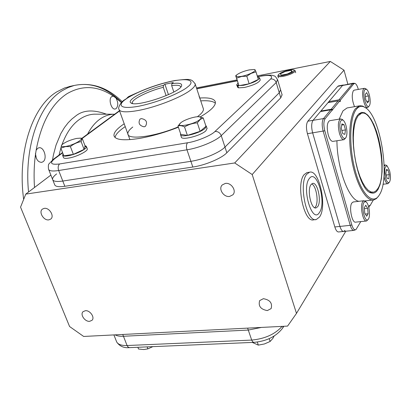 <?xml version="1.0" encoding="UTF-8"?>
<svg xmlns="http://www.w3.org/2000/svg" width="411" height="411" viewBox="0 0 411 411"><rect width="100%" height="100%" fill="white"/><g stroke="black" fill="none" stroke-linecap="round" stroke-linejoin="round"><path stroke-width="0.62" d="M369.304 105.766L367.783 107.492C364.423 108.936 360.719 92.023 363.72 88.843L364.454 88.314L365.831 88.797M354.277 90.137L353.352 90.703C351.559 94.813 351.955 100.135 354.539 106.68M364.886 89.588L366.514 89.331C369.345 90.898 371.416 102.858 369.35 105.694L369.248 105.848C366.473 110.235 361.819 93.004 364.886 89.588M366.617 92.609L368.426 95.948L368.883 101.065L367.526 102.884L365.703 99.554L365.251 94.396L366.617 92.609M365.43 96.472L368.426 95.948M368.883 101.065L366.73 101.435M389.448 182.099L387.999 183.645C386.664 183.753 385.451 181.939 384.367 178.21L383.951 176.417M389.597 170.699C390.743 175.692 390.722 179.453 389.536 181.975C388.19 183.455 386.849 182.032 385.508 177.696C384.049 169.789 384.609 165.885 387.198 165.977L389.597 170.699M384.167 166.111L385.271 164.945L386.566 165.448M389.248 174.654L388.806 178.785L387.121 178.317L385.878 173.678L386.33 169.543L388.015 170.051L389.248 174.654L386.242 175.045M386.248 170.282L388.015 170.051M368.282 219.243L366.591 220.979C363.047 222.382 359.717 205.968 362.702 201.719L363.853 200.727L365.523 201.426M353.29 201.971L351.821 202.998C348.749 207.226 352.088 223.543 355.726 222.135L366.299 221.01M368.508 218.893L368.395 219.078C365.41 224.293 360.76 207.211 363.925 202.52L364.922 201.631L366.078 201.919C368.98 203.692 370.681 215.559 368.508 218.893M366.704 216.232L364.783 213.201L364.305 207.683L365.749 205.248L367.65 208.29L368.128 213.756L366.704 216.232M365.328 214.064L368.128 213.756M364.387 208.66L367.65 208.29M345.877 137.69L344.079 139.668C342.337 139.827 340.776 137.68 339.404 133.226C337.714 125.54 338.119 120.772 340.616 118.907L342.425 119.591M329.807 120.69L329.571 120.726C327.007 122.591 326.57 127.338 328.271 134.972C329.653 139.396 331.24 141.523 333.028 141.358L343.832 139.704M340.698 132.671C339.024 123.901 339.799 119.704 343.015 120.079C344.197 120.973 345.194 122.827 346.005 125.643C347.264 130.837 347.244 134.818 345.939 137.598C344.187 139.581 342.44 137.942 340.698 132.671M341.248 128.335L341.906 123.881L344.022 124.697L345.476 129.907L344.834 134.351L342.723 133.59L341.248 128.335M344.022 124.697L341.731 125.062M341.849 130.482L345.476 129.907M35.459 154.736L36.132 150.287L37.668 148.335L38.798 147.832C43.941 146.29 47.671 158.8 42.98 161.77L41.778 162.319C38.428 162.381 36.322 159.853 35.459 154.736C34.072 164.744 33.748 175.661 34.498 187.493M23.653 199.397C17.134 151.418 32.731 105.925 56.934 91.792L64.584 87.975L71.612 86.033M116.154 108.596L115.368 108.961C111.355 110.292 108.026 98.779 111.802 96.544L113.415 96.184L115.861 97.936C118.301 102.262 118.399 105.817 116.154 108.596M38.125 249.945L32.166 235.426M36.327 158.266L35.428 153.401M166.111 95.65L163.27 87.322C148.407 91.006 131.428 99.457 132.332 102.914L132.481 103.346M132.578 103.49L132.332 102.914M199.078 96.421L200.383 99.719L197.655 91.489M144.169 126.835C139.375 125.704 137.978 123.141 139.976 119.139L141.256 118.584C146.285 119.498 147.708 122.041 145.53 126.228L144.169 126.835M168.443 94.633L164.914 84.26L173.293 82.549L171.875 83.623L171.675 85.622L173.822 91.982M163.27 87.322L163.475 85.334L164.914 84.26M171.675 85.622C177.29 84.892 180.311 85.318 180.737 86.906L180.748 87.106M163.475 85.334C145.838 89.624 126.028 100.114 130.919 102.889C135.455 107.6 178.595 93.333 181.441 86.182C182.643 83.484 179.453 82.632 171.875 83.623M137.027 92.814L128.571 96.585L127.395 97.972M127.944 97.099L126.583 98.496M358.053 115.851L361.444 113.308C375.31 108.381 388.945 171.988 377.899 188.469L375.942 190.94L373.691 192.158L371.015 191.994L368.179 190.262L365.302 187L362.502 182.314L359.897 176.376L357.606 169.424L355.731 161.749L354.349 153.683L353.532 145.576L353.306 137.788L353.681 130.647L354.636 124.456L356.116 119.462L358.053 115.851M339.157 119.149L342.974 110.872L347.054 107.954L347.983 107.8M378.588 196.068L376.378 198.616L373.912 199.874C366.715 201.806 357.082 186.132 352.443 163.496C347.742 140.906 349.211 116.549 355.356 108.781L359.306 105.868L360.051 105.73L362.759 106.089L365.908 108.021M356.286 109.377C358.983 105.981 362.055 105.432 365.507 107.739C380.591 116.667 390.414 177.768 379.569 194.573L379.101 195.338C372.941 205.228 361.685 194.644 355.279 170.904C348.775 147.292 349.442 117.9 356.286 109.377M320.996 111.484L320.919 111.016L331.189 109.259L332.74 109.444L332.643 110.025L332.35 109.917L325.116 118.738C323.58 121.317 323.478 125.329 324.803 130.775L351.847 224.987C353.131 228.973 354.534 230.468 356.049 229.477L360.766 221.601M378.115 189.255C376.193 192.502 373.871 193.715 371.148 192.898C357.272 190.796 346.339 127.446 357.827 115.018L358.86 113.847L361.623 112.362L364.639 112.794L367.773 115.075L370.871 119.067L373.799 124.543L376.435 131.248L378.67 138.872L380.411 147.087L381.593 155.538L382.158 163.881L382.086 171.752L381.367 178.811L380.031 184.739L378.115 189.255M369.684 192.22L372.458 192.276M332.35 109.917L330.727 109.819L320.446 111.576L313.033 120.331C311.374 123.017 311.245 127.194 312.643 132.856L339.938 226.42C341.032 229.893 342.312 231.563 343.766 231.424C342.312 231.563 341.032 229.893 339.938 226.42L334.826 226.954C335.926 230.417 337.21 232.081 338.685 231.943L343.478 231.455M358.305 89.418L358.171 88.915C357.262 85.745 356.188 83.906 354.95 83.392L353.748 83.829L340.508 99.971L340.246 101.635L339.661 101.003L338.089 100.89L327.999 102.658L320.919 111.016M329.052 102.473L328.908 101.589L338.967 99.822L340.508 99.971M343.385 84.99L342.538 85.488L328.908 101.589M360.771 113.421L358.469 114.243M358.916 201.308C348.913 200.054 337.087 168.531 336.917 140.762M339.661 101.003L332.74 109.444M368.852 207.714L369.474 205.336L369.946 205.829L373.352 199.977M369.946 205.829L369.145 206.219M314.708 207.725L315.407 206.944C319.018 202.382 316.29 185.531 311.672 183.902M311.076 184.539C306.781 189.543 311.142 209.764 316.085 207.904L317.672 206.682C321.828 201.421 317.518 181.688 312.565 183.434L311.076 184.539M309.298 178.574C316.64 167.929 326.837 202.731 319.414 212.523C312.339 224.493 301.32 188.11 309.298 178.574M319.501 217.023C327.428 206.63 319.152 168.926 309.54 172.219L306.734 174.249C298.278 183.676 306.76 223.188 316.342 219.505L319.501 217.023M307.695 172.476L306.981 172.574L304.161 174.603C295.658 184.02 304.14 223.471 313.773 219.787L315.525 219.592M132.774 127.02C129.27 129.784 127.636 132.09 127.867 133.945C127.836 140.254 154.978 136.709 178.266 126.86M197.393 116.745L199.751 114.875C202.438 112.496 203.656 110.528 203.409 108.961L200.352 99.678M199.715 98.029C209.276 97.397 214.496 98.738 215.374 102.056C215.821 105.73 210.797 110.677 200.301 116.888M178.389 127.22C164.898 132.465 152.055 136.175 139.858 138.353C123.737 140.906 115.111 139.987 113.975 135.589C113.693 132.476 117.104 128.54 124.209 123.783M215.369 103.228C213.109 101.178 208.233 100.392 200.743 100.87M62.662 152.83L54.709 158.682C49.269 163.213 50.897 164.975 59.595 163.963L187.565 142.761C196.443 141.569 211.506 135.342 214.958 131.484L270.669 78.979C273.305 78.748 275.154 79.94 276.207 82.554L279.264 92.752L280.574 89.696L279.264 92.752L224.976 147.076L279.264 92.752L280.78 97.823L282.074 94.72M187.565 142.761C186.281 144.323 186.08 146.67 186.964 149.81L190.879 161.318C203.162 159.54 219.757 152.573 224.976 147.076C219.757 152.573 203.162 159.54 190.879 161.318L62.796 181.051L190.879 161.318L192.826 167.036C205.099 165.304 221.642 158.327 226.831 152.769L280.78 97.823M48.729 169.645L52.572 179.386C53.081 181.385 56.492 181.939 62.796 181.051C56.492 181.939 53.081 181.385 52.572 179.386C52.397 177.953 53.749 176.129 56.626 173.915M125.227 126.614C118.964 130.837 115.563 134.454 115.034 137.469M225.336 183.424C231.239 182.294 236.911 190.93 232.852 194.819L229.631 196.432C223.692 197.511 218.066 188.813 222.238 184.95L225.336 183.424M263.384 298.684C270.017 299.855 272.591 303.164 271.116 308.604L267.314 310.593C260.656 309.365 258.108 306.036 259.67 300.6L263.384 298.684M85.36 310.701C90.04 310.13 95.126 317.503 92.007 320.313L89.629 321.33C84.933 321.87 79.878 314.487 83.048 311.692L85.36 310.701M44.229 208.367C49.356 207.35 54.745 216.278 50.728 219.089L48.852 219.87C43.71 220.841 38.351 211.901 42.431 209.107L44.229 208.367M196.489 87.944L237.008 79.924M257.24 75.917L330.321 61.445L344.012 70.163L347.85 84.173M344.012 70.163L252.2 174.536L234.717 162.962L330.321 61.445M52.814 180.008L54.596 184.524C55.125 186.563 58.537 187.149 64.84 186.286L192.826 167.036M234.717 162.962L25.77 194.11L50.872 175.081M25.77 194.11L20.55 207.144L69.577 326.519L83.664 336.455L287.582 326.093L296.485 313.393L252.2 174.536M345.815 231.213L296.485 313.393M338.577 85.873L337.724 86.372L307.844 121.194C306.164 123.881 306.025 128.042 307.428 133.688L334.826 226.954M113.914 334.919L116.334 341.058C117.315 344.192 120.891 345.687 127.076 345.533L123.454 336.265C119.858 336.429 117.084 335.957 115.131 334.857C117.084 335.957 119.858 336.429 123.454 336.265L248.29 330.064L261.401 327.423L248.29 330.064L123.454 336.265L122.75 334.472M344.978 230.391L343.766 231.424L353.732 230.407M324.803 130.775L312.643 132.856L339.938 226.42L350.249 225.336C351.333 228.835 352.592 230.514 354.015 230.376L355.864 229.621M307.428 133.688L312.643 132.856C311.245 127.194 311.374 123.017 313.033 120.331L307.844 121.194M353.748 83.829L352.253 83.71L342.538 85.488L313.033 120.331L323.498 118.589C321.88 121.281 321.772 125.478 323.164 131.176L350.249 225.336L351.847 224.987M337.724 86.372L352.931 83.243L338.967 99.822M260.199 79.862L260.245 80.011C258.951 82.734 253.664 85.226 244.375 87.486L238.555 87.856L237.871 85.673L238.806 85.277M257.553 76.939L259.577 77.833C258.278 80.535 252.986 83.022 243.687 85.293L237.871 85.673M238.668 84.907L237.198 85.462L237.882 87.641L236.736 85.041M238.421 87.435L237.882 87.641M237.198 85.462L236.685 84.882L237.995 83.058M207.036 128.381L205.916 130.765C200.994 135.743 181.194 140.716 181.328 136.976L180.599 134.839M205.706 125.447L206.322 126.223L205.11 128.319C200.172 133.277 180.362 138.266 180.501 134.556L180.629 133.811M87.214 148.602L87.322 148.88C88.124 151.068 76.374 156.93 68.735 158.091C65.436 158.61 63.659 158.379 63.407 157.403L62.652 155.456M84.784 146.968L86.372 146.367L86.48 146.645C87.276 148.813 75.511 154.659 67.866 155.836C64.568 156.36 62.791 156.139 62.539 155.168L63.083 153.914M85.015 145.756L85.966 146.023L86.13 146.46M85.966 146.023L84.933 146.46M241.858 76.287C249.667 74.828 258.355 69.942 254.008 69.505L249.184 69.911C243.708 71.16 239.582 72.798 236.813 74.817C235.046 76.662 236.726 77.15 241.858 76.287M246.805 76.215L249.153 83.798L238.945 85.663L235.703 75.737L236.587 78.131L241.812 76.425L246.805 76.215L251.188 73.369L256.012 71.894L254.892 69.577M249.153 83.798L258.324 79.446L256.012 71.894M238.945 85.663L236.587 78.131M180.706 122.848C173.94 128.253 194.434 124.656 200.029 119.396C201.57 117.952 201.385 117.078 199.484 116.77C195.502 116.087 184.102 119.771 180.722 122.832L177.978 126.013C179.782 125.314 181.965 125.627 184.539 126.948C188.423 124.584 192.682 123.223 197.316 122.863L200.234 119.452L203.224 117.936L198.975 116.724M177.978 126.013L180.819 134.361L187.395 135.394L200.131 131.325L205.993 126.316L203.224 117.936M197.316 122.863L200.131 131.325M184.539 126.948L187.395 135.394M76.734 138.409C70.661 139.755 65.827 141.78 62.225 144.482C60.345 146.398 61.511 147.046 65.724 146.434C73.882 145.134 85.283 138.481 80.006 138.173L76.734 138.409M62.225 144.482L61.691 144.96L60.838 148.114L65.652 146.588L70.389 146.578C73.615 143.989 77.201 142.334 81.147 141.605L82.19 138.276L79.796 138.153M60.838 148.114L63.828 155.846L73.374 154.366L84.08 149.357L85.082 145.941L82.19 138.276M81.147 141.605L84.08 149.357M70.389 146.578L73.374 154.366M252.318 342.43L258.334 345.122L264.417 343.961L270.119 341.474L272.837 338.428L274.137 336.049M258.334 345.122L257.291 342.044M270.119 341.474L269.174 338.638M137.865 347.274L138.538 349.016L143.742 349.545L147.873 348.882L152.841 346.637M147.873 348.882L147.107 346.879M294.661 70.312L295.175 70.82L294.677 71.771C292.385 73.631 288.65 75.136 283.472 76.292C280.05 76.908 278.165 76.811 277.821 75.994L278.401 74.668C280.061 72.87 283.6 71.344 289.025 70.086C291.584 69.598 293.259 69.572 294.05 70.004C294.358 71.74 290.849 73.543 283.513 75.408C279.68 76.071 277.975 75.824 278.401 74.668M281.376 75.162L287.392 73.98L292.303 71.545L291.168 70.312L285.198 71.488L280.312 73.903L281.376 75.162M291.168 70.312L291.63 71.879M28.544 192.009C24.044 146.085 39.379 104.23 62.272 90.651L68.159 87.533L74.237 85.462C90.995 81.989 106.757 87.656 121.528 102.457M36.132 150.287C41.326 122.699 51.586 103.86 66.921 93.759C82.287 84.82 97.782 85.632 113.415 96.184M87.574 134.125C90.995 127.626 95.059 122.673 99.755 119.262C104.091 116.164 108.668 114.484 113.498 114.222L94.247 114.176C89.079 114.443 84.163 116.19 79.498 119.411C72.084 124.625 66.253 133.051 61.999 144.687M106.47 114.207C93.21 109.316 82.852 109.999 75.398 116.251L71.802 119.082L68.118 122.807L64.429 127.58L60.849 133.56L56.035 145.104L53.487 154.634L52.495 159.946M115.861 97.936L121.415 102.57M60.854 148.155L59.035 155.101M197.897 92.218L195.194 84.008C191.382 78.686 190.601 78.691 174.999 80.52C159.756 83.305 137.572 90.985 124.846 99.683C120.649 101.656 117.556 108.612 118.964 109.218C119.755 112.213 126.228 112.629 138.389 110.461C156.673 107.117 182.731 96.729 191.346 89.48C194.105 87.24 195.389 85.411 195.194 84.008L194.994 83.412M187.534 86.983C184.046 90.487 162.802 101.276 138.846 106.213C116.246 110.251 119.483 103.243 125.653 99.339C130.02 95.706 149.65 86.012 172.045 81.183C193.807 76.914 193.504 82.894 187.534 86.983M338.089 100.89L331.189 109.259M353.08 83.212L354.95 83.392M325.116 118.738L323.498 118.589L330.727 109.819M270.669 78.979C273.418 75.552 270.058 74.632 260.589 76.22L257.522 76.826M237.291 80.818L196.777 88.817M119.586 110.944L82.246 138.42M59.595 163.963C58.074 165.458 57.766 167.642 58.675 170.519L186.964 149.81C199.268 147.934 215.955 140.999 221.246 135.625C219.983 132.681 217.887 131.304 214.958 131.484M54.709 158.682L53.445 159.211M62.544 152.527L53.492 159.18L49.043 163.83C48.39 164.138 48.205 165.88 48.493 169.049C48.976 170.971 52.367 171.464 58.675 170.519L64.84 186.286M260.589 76.22L257.476 76.693M226.831 152.769L221.246 135.625L276.207 82.554L277.553 79.59M247.628 328.122L251.696 340.087C264.9 338.803 275.026 334.23 282.085 326.37M253.628 342.373L129.357 347.639L127.806 346.812L127.076 345.533L251.696 340.087L252.688 341.865L253.9 342.363C266.647 341.212 276.243 336.45 282.686 328.065L283.174 326.313M364.454 88.314L354.107 90.168M366.514 89.331L365.533 88.56M367.609 107.523L365.698 107.846M387.794 183.671L382.97 184.277M385.271 164.945L384.136 165.099M387.198 165.977L386.258 165.191M363.853 200.727L353.008 202.001M366.078 201.919L365.096 201.056M340.616 118.907L329.571 120.726M343.015 120.079L341.998 119.241M68.966 86.598L74.237 85.462C91.663 82.02 107.672 87.451 122.267 101.748M41.778 162.319L41.47 162.371M114.684 114.191L113.498 114.222M119.216 109.922L129.912 139.627M131.833 103.31L130.919 102.889M359.995 113.549L361.444 113.308M372.232 192.333L372.69 192.281M347.054 107.954L359.306 105.868M365.507 107.739L364.752 107.132M369.756 192.261L371.148 192.898M364.917 200.933L372.69 200.018M316.085 207.904L315.679 207.956M309.54 172.219L306.981 172.574M114.366 136.668L113.975 135.589M119.483 110.667L81.959 138.255M237.25 80.684L196.735 88.689M260.985 75.999C273.474 74.093 273.33 75.984 274.137 75.963C274.671 75.583 275.838 76.883 277.636 79.873L282.162 95.018M343.231 85.02L338.423 85.904M260.245 80.011L259.577 77.833M207.123 128.648L206.322 126.223M87.322 148.88L86.48 146.645M254.008 69.505L254.954 69.582M236.813 74.817L235.703 75.737M80.006 138.173L81.368 138.204M282.763 327.942L283.77 326.283M129.239 347.639C123.839 348.112 119.678 346.262 116.755 342.101M295.663 72.716L295.175 70.82M278.437 77.849L277.851 76.097M294.05 70.004L294.887 70.425"/></g></svg>
